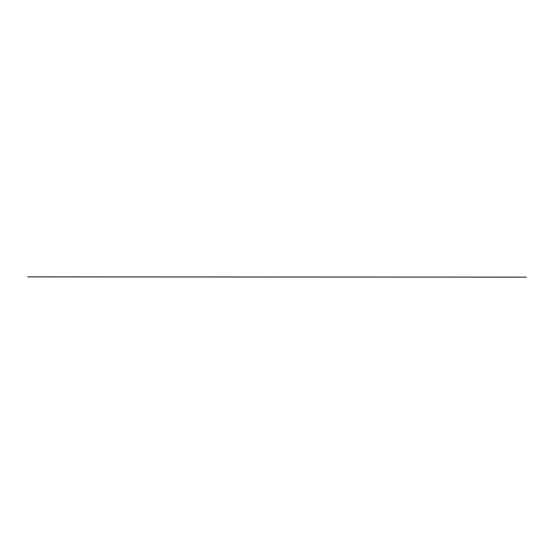 <?xml version="1.0" encoding="UTF-8"?>
<svg xmlns="http://www.w3.org/2000/svg" width="554" height="554" viewBox="0 0 554 554"><rect width="100%" height="100%" fill="white"/><g stroke="black" fill="none" stroke-linecap="round" stroke-linejoin="round"><path stroke-width="0.83" d="M27.7 276.862L526.3 277.139L27.7 276.862"/></g></svg>
